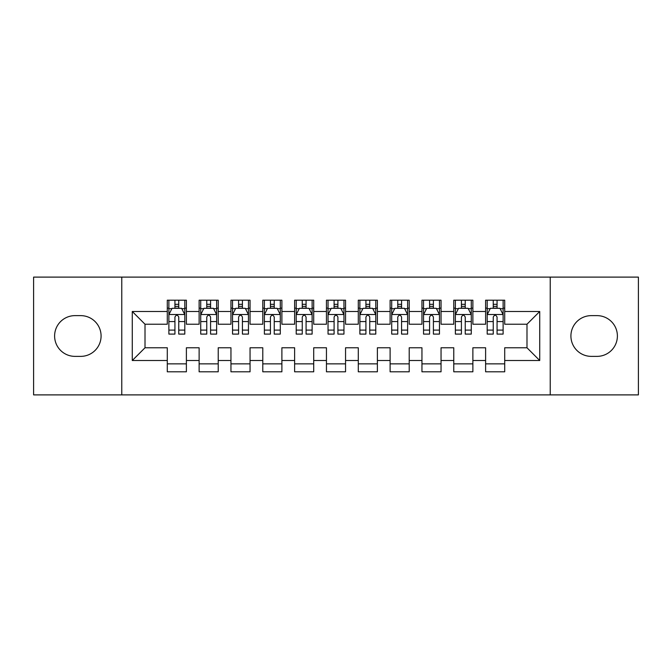 <?xml version="1.0" encoding="UTF-8"?>
<svg xmlns="http://www.w3.org/2000/svg" width="672" height="672" viewBox="0 0 672 672"><rect width="100%" height="100%" fill="white"/><g stroke="black" fill="none" stroke-linecap="round" stroke-linejoin="round"><path stroke-width="1.01" d="M550.225 394.892L638.4 394.892L638.4 277.108L550.225 277.108L550.225 394.892L121.775 394.892L121.775 277.108L33.6 277.108L33.6 394.892L121.775 394.892M550.225 277.108L121.775 277.108M132.275 360.511L132.275 311.489L167.294 311.489L167.294 324.223L145.009 324.223L145.009 347.777L132.275 360.511L167.294 360.511L167.294 371.809L186.388 371.809L186.388 360.511L199.122 360.511L199.122 371.809L218.224 371.809L218.224 360.511L230.958 360.511L230.958 371.809L250.051 371.809L250.051 360.511L262.786 360.511L262.786 371.809L281.887 371.809L281.887 360.511L294.622 360.511L294.622 371.809L313.715 371.809L313.715 360.511L326.449 360.511L326.449 371.809L345.551 371.809L345.551 360.511L358.285 360.511L358.285 371.809L377.378 371.809L377.378 360.511L390.113 360.511L390.113 371.809L409.214 371.809L409.214 360.511L421.949 360.511L421.949 371.809L441.042 371.809L441.042 360.511L453.776 360.511L453.776 371.809L472.878 371.809L472.878 360.511L485.612 360.511L485.612 371.809L504.706 371.809L504.706 347.777L526.991 347.777L526.991 324.223L504.706 324.223L504.706 311.489L539.725 311.489L539.725 360.511L504.706 360.511M504.706 311.489L504.706 300.191L485.612 300.191L485.612 311.489L472.878 311.489L472.878 300.191L453.776 300.191L453.776 311.489L441.042 311.489L441.042 300.191L421.949 300.191L421.949 311.489L409.214 311.489L409.214 300.191L390.113 300.191L390.113 311.489L377.378 311.489L377.378 300.191L358.285 300.191L358.285 311.489L345.551 311.489L345.551 300.191L326.449 300.191L326.449 311.489L313.715 311.489L313.715 300.191L294.622 300.191L294.622 311.489L281.887 311.489L281.887 300.191L262.786 300.191L262.786 311.489L250.051 311.489L250.051 300.191L230.958 300.191L230.958 311.489L218.224 311.489L218.224 300.191L199.122 300.191L199.122 311.489L186.388 311.489L186.388 300.191L167.294 300.191L167.294 311.489M472.878 360.511L472.878 347.777L485.612 347.777L485.612 360.511M539.725 311.489L526.991 324.223M441.042 360.511L441.042 347.777L453.776 347.777L453.776 360.511M485.612 311.489L485.612 324.223L472.878 324.223L472.878 311.489M409.214 360.511L409.214 347.777L421.949 347.777L421.949 360.511M453.776 311.489L453.776 324.223L441.042 324.223L441.042 311.489M377.378 360.511L377.378 347.777L390.113 347.777L390.113 360.511M421.949 311.489L421.949 324.223L409.214 324.223L409.214 311.489M345.551 360.511L345.551 347.777L358.285 347.777L358.285 360.511M390.113 311.489L390.113 324.223L377.378 324.223L377.378 311.489M313.715 360.511L313.715 347.777L326.449 347.777L326.449 360.511M358.285 311.489L358.285 324.223L345.551 324.223L345.551 311.489M281.887 360.511L281.887 347.777L294.622 347.777L294.622 360.511M326.449 311.489L326.449 324.223L313.715 324.223L313.715 311.489M250.051 360.511L250.051 347.777L262.786 347.777L262.786 360.511M294.622 311.489L294.622 324.223L281.887 324.223L281.887 311.489M218.224 360.511L218.224 347.777L230.958 347.777L230.958 360.511M262.786 311.489L262.786 324.223L250.051 324.223L250.051 311.489M186.388 360.511L186.388 347.777L199.122 347.777L199.122 360.511M230.958 311.489L230.958 324.223L218.224 324.223L218.224 311.489M145.009 347.777L167.294 347.777L167.294 360.511M199.122 311.489L199.122 324.223L186.388 324.223L186.388 311.489M485.612 308.146L487.2 308.146M503.118 308.146L504.706 308.146M453.776 308.146L455.372 308.146M471.282 308.146L472.878 308.146M421.949 308.146L423.536 308.146M439.454 308.146L441.042 308.146M390.113 308.146L391.709 308.146M407.618 308.146L409.214 308.146M358.285 308.146L359.873 308.146M375.791 308.146L377.378 308.146M326.449 308.146L328.045 308.146M343.955 308.146L345.551 308.146M294.622 308.146L296.209 308.146M312.127 308.146L313.715 308.146M262.786 308.146L264.382 308.146M280.291 308.146L281.887 308.146M230.958 308.146L232.546 308.146M248.464 308.146L250.051 308.146M199.122 308.146L200.718 308.146M216.628 308.146L218.224 308.146M167.294 308.146L168.882 308.146M184.8 308.146L186.388 308.146M167.294 363.854L186.388 363.854M199.122 363.854L218.224 363.854M230.958 363.854L250.051 363.854M262.786 363.854L281.887 363.854M294.622 363.854L313.715 363.854M326.449 363.854L345.551 363.854M358.285 363.854L377.378 363.854M390.113 363.854L409.214 363.854M421.949 363.854L441.042 363.854M453.776 363.854L472.878 363.854M485.612 363.854L504.706 363.854M132.275 311.489L145.009 324.223M526.991 347.777L539.725 360.511M74.978 315.63A20.37 20.37 0 0 0 54.608 336A20.37 20.37 0 0 0 74.978 356.37L80.707 356.37A20.37 20.37 0 0 0 101.086 336A20.37 20.37 0 0 0 80.707 315.63L74.978 315.63M597.022 356.37A20.37 20.37 0 0 0 617.392 336A20.37 20.37 0 0 0 597.022 315.63L591.293 315.63A20.37 20.37 0 0 0 570.914 336A20.37 20.37 0 0 0 591.293 356.37L597.022 356.37M178.752 304.324L174.93 304.324M184.8 330.103L178.752 330.103L178.752 334.093L184.8 334.093L184.8 314.672L181.616 308.305L172.066 308.305L168.882 314.672L168.882 334.093L174.93 334.093L174.93 330.103L168.882 330.103M168.882 314.672L168.882 300.191M184.8 314.672L184.8 300.191M174.93 308.305L174.93 300.191M178.752 300.191L178.752 308.305M178.752 330.103L178.752 317.058C177.484 314.605 176.207 314.605 174.93 317.058L174.93 330.103M178.752 308.146L174.93 308.146M210.58 304.324L206.766 304.324M216.628 330.103L210.58 330.103L210.58 334.093L216.628 334.093L216.628 314.672L213.452 308.305L203.902 308.305L200.718 314.672L200.718 334.093L206.766 334.093L206.766 330.103L200.718 330.103M200.718 314.672L200.718 300.191M216.628 314.672L216.628 300.191M206.766 308.305L206.766 300.191M210.58 300.191L210.58 308.305M210.58 330.103L210.58 317.058C209.311 314.605 208.043 314.605 206.766 317.058L206.766 330.103M210.58 308.146L206.766 308.146M242.416 304.324L238.594 304.324M248.464 330.103L242.416 330.103L242.416 334.093L248.464 334.093L248.464 314.672L245.28 308.305L235.729 308.305L232.546 314.672L232.546 334.093L238.594 334.093L238.594 330.103L232.546 330.103M232.546 314.672L232.546 300.191M248.464 314.672L248.464 300.191M238.594 308.305L238.594 300.191M242.416 300.191L242.416 308.305M242.416 330.103L242.416 317.058C241.147 314.605 239.87 314.605 238.594 317.058L238.594 330.103M242.416 308.146L238.594 308.146M274.243 304.324L270.43 304.324M280.291 330.103L274.243 330.103L274.243 334.093L280.291 334.093L280.291 314.672L277.108 308.305L267.565 308.305L264.382 314.672L264.382 334.093L270.43 334.093L270.43 330.103L264.382 330.103M264.382 314.672L264.382 300.191M280.291 314.672L280.291 300.191M270.43 308.305L270.43 300.191M274.243 300.191L274.243 308.305M274.243 330.103L274.243 317.058C272.975 314.605 271.698 314.605 270.43 317.058L270.43 330.103M274.243 308.146L270.43 308.146M306.079 304.324L302.257 304.324M312.127 330.103L306.079 330.103L306.079 334.093L312.127 334.093L312.127 314.672L308.944 308.305L299.393 308.305L296.209 314.672L296.209 334.093L302.257 334.093L302.257 330.103L296.209 330.103M296.209 314.672L296.209 300.191M312.127 314.672L312.127 300.191M302.257 308.305L302.257 300.191M306.079 300.191L306.079 308.305M306.079 330.103L306.079 317.058C304.811 314.605 303.534 314.605 302.257 317.058L302.257 330.103M306.079 308.146L302.257 308.146M337.907 304.324L334.093 304.324M343.955 330.103L337.907 330.103L337.907 334.093L343.955 334.093L343.955 314.672L340.771 308.305L331.229 308.305L328.045 314.672L328.045 334.093L334.093 334.093L334.093 330.103L328.045 330.103M328.045 314.672L328.045 300.191M343.955 314.672L343.955 300.191M334.093 308.305L334.093 300.191M337.907 300.191L337.907 308.305M337.907 330.103L337.907 317.058C336.638 314.605 335.362 314.605 334.093 317.058L334.093 330.103M337.907 308.146L334.093 308.146M369.743 304.324L365.921 304.324M375.791 330.103L369.743 330.103L369.743 334.093L375.791 334.093L375.791 314.672L372.607 308.305L363.056 308.305L359.873 314.672L359.873 334.093L365.921 334.093L365.921 330.103L359.873 330.103M359.873 314.672L359.873 300.191M375.791 314.672L375.791 300.191M365.921 308.305L365.921 300.191M369.743 300.191L369.743 308.305M369.743 330.103L369.743 317.058C368.466 314.605 367.198 314.605 365.921 317.058L365.921 330.103M369.743 308.146L365.921 308.146M401.57 304.324L397.757 304.324M407.618 330.103L401.57 330.103L401.57 334.093L407.618 334.093L407.618 314.672L404.435 308.305L394.892 308.305L391.709 314.672L391.709 334.093L397.757 334.093L397.757 330.103L391.709 330.103M391.709 314.672L391.709 300.191M407.618 314.672L407.618 300.191M397.757 308.305L397.757 300.191M401.57 300.191L401.57 308.305M401.57 330.103L401.57 317.058C400.302 314.605 399.025 314.605 397.757 317.058L397.757 330.103M401.57 308.146L397.757 308.146M433.406 304.324L429.584 304.324M439.454 330.103L433.406 330.103L433.406 334.093L439.454 334.093L439.454 314.672L436.271 308.305L426.72 308.305L423.536 314.672L423.536 334.093L429.584 334.093L429.584 330.103L423.536 330.103M423.536 314.672L423.536 300.191M439.454 314.672L439.454 300.191M429.584 308.305L429.584 300.191M433.406 300.191L433.406 308.305M433.406 330.103L433.406 317.058C432.13 314.605 430.861 314.605 429.584 317.058L429.584 330.103M433.406 308.146L429.584 308.146M465.234 304.324L461.42 304.324M471.282 330.103L465.234 330.103L465.234 334.093L471.282 334.093L471.282 314.672L468.098 308.305L458.548 308.305L455.372 314.672L455.372 334.093L461.42 334.093L461.42 330.103L455.372 330.103M455.372 314.672L455.372 300.191M471.282 314.672L471.282 300.191M461.42 308.305L461.42 300.191M465.234 300.191L465.234 308.305M465.234 330.103L465.234 317.058C463.966 314.605 462.689 314.605 461.42 317.058L461.42 330.103M465.234 308.146L461.42 308.146M497.07 304.324L493.248 304.324M503.118 330.103L497.07 330.103L497.07 334.093L503.118 334.093L503.118 314.672L499.934 308.305L490.384 308.305L487.2 314.672L487.2 334.093L493.248 334.093L493.248 330.103L487.2 330.103M487.2 314.672L487.2 300.191M503.118 314.672L503.118 300.191M493.248 308.305L493.248 300.191M497.07 300.191L497.07 308.305M497.07 330.103L497.07 317.058C495.793 314.605 494.525 314.605 493.248 317.058L493.248 330.103M497.07 308.146L493.248 308.146M184.724 314.513L168.966 314.513M168.882 308.692L171.872 308.692M181.81 308.692L184.8 308.692M174.93 321.569L168.882 321.569M184.8 321.569L178.752 321.569M178.752 306.356L174.93 306.356M216.552 314.513L200.794 314.513M200.718 308.692L203.708 308.692M213.637 308.692L216.628 308.692M206.766 321.569L200.718 321.569M216.628 321.569L210.58 321.569M210.58 306.356L206.766 306.356M248.38 314.513L232.63 314.513M232.546 308.692L235.536 308.692M245.473 308.692L248.464 308.692M238.594 321.569L232.546 321.569M248.464 321.569L242.416 321.569M242.416 306.356L238.594 306.356M280.216 314.513L264.457 314.513M264.382 308.692L267.372 308.692M277.301 308.692L280.291 308.692M270.43 321.569L264.382 321.569M280.291 321.569L274.243 321.569M274.243 306.356L270.43 306.356M312.043 314.513L296.293 314.513M296.209 308.692L299.2 308.692M309.137 308.692L312.127 308.692M302.257 321.569L296.209 321.569M312.127 321.569L306.079 321.569M306.079 306.356L302.257 306.356M343.879 314.513L328.121 314.513M328.045 308.692L331.036 308.692M340.964 308.692L343.955 308.692M334.093 321.569L328.045 321.569M343.955 321.569L337.907 321.569M337.907 306.356L334.093 306.356M375.707 314.513L359.957 314.513M359.873 308.692L362.863 308.692M372.8 308.692L375.791 308.692M365.921 321.569L359.873 321.569M375.791 321.569L369.743 321.569M369.743 306.356L365.921 306.356M407.543 314.513L391.784 314.513M391.709 308.692L394.699 308.692M404.628 308.692L407.618 308.692M397.757 321.569L391.709 321.569M407.618 321.569L401.57 321.569M401.57 306.356L397.757 306.356M439.37 314.513L423.62 314.513M423.536 308.692L426.527 308.692M436.464 308.692L439.454 308.692M429.584 321.569L423.536 321.569M439.454 321.569L433.406 321.569M433.406 306.356L429.584 306.356M471.206 314.513L455.448 314.513M455.372 308.692L458.363 308.692M468.292 308.692L471.282 308.692M461.42 321.569L455.372 321.569M471.282 321.569L465.234 321.569M465.234 306.356L461.42 306.356M503.034 314.513L487.276 314.513M487.2 308.692L490.19 308.692M500.128 308.692L503.118 308.692M493.248 321.569L487.2 321.569M503.118 321.569L497.07 321.569M497.07 306.356L493.248 306.356"/></g></svg>
